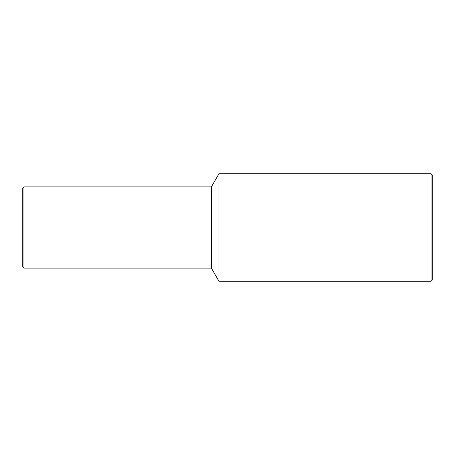 <?xml version="1.0" encoding="UTF-8"?>
<svg xmlns="http://www.w3.org/2000/svg" width="455" height="455" viewBox="0 0 455 455"><rect width="100%" height="100%" fill="white"/><g stroke="black" fill="none" stroke-linecap="round" stroke-linejoin="round"><path stroke-width="0.68" d="M431.044 173.753L431.044 281.247L432.25 280.041L432.25 174.959L431.044 173.753L218.969 173.753L218.969 281.247L211.393 268.131L211.393 186.868L23.956 186.868L23.956 268.131L22.75 266.926L22.75 188.074L23.956 186.868M211.393 268.131L23.956 268.131M211.393 186.868L218.969 173.753M431.044 281.247L218.969 281.247"/></g></svg>
